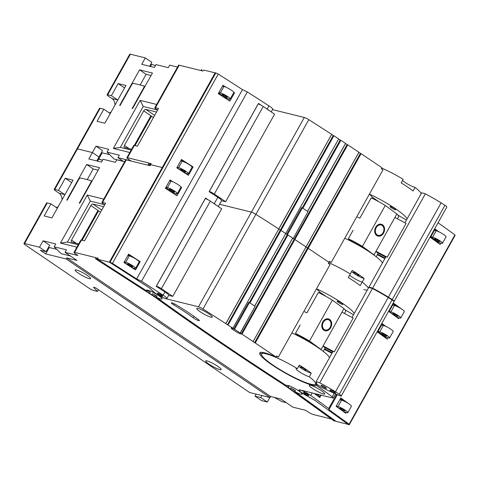 <?xml version="1.0" encoding="UTF-8"?>
<svg xmlns="http://www.w3.org/2000/svg" width="479" height="479" viewBox="0 0 479 479"><rect width="100%" height="100%" fill="white"/><g stroke="black" fill="none" stroke-linecap="round" stroke-linejoin="round"><path stroke-width="0.72" d="M82.131 240.26L98.584 210.82L97.991 210.413L81.406 240.081M103.62 206.689L92.854 204.024A2.066 1.006 -55.8 0 0 90.836 205.551L71.545 240.069A2.066 1.006 -55.8 0 0 71.407 242.027A2.066 1.006 -55.8 0 0 71.569 242.099L78.736 243.877M81.723 240.159L98.177 210.718L100.566 212.161M328.271 319.691A5.365 4.161 108.1 0 0 328.151 319.649A5.365 4.161 108.1 0 0 323.056 322.241A5.365 4.161 108.1 0 0 324.822 329.845A5.365 4.161 108.1 0 0 324.942 329.881M323.307 322.319A5.365 4.161 108.1 0 0 325.067 329.923A5.365 4.161 108.1 0 0 330.163 327.331A5.365 4.161 108.1 0 0 328.396 319.727A5.365 4.161 108.1 0 0 323.307 322.319M330.69 327.714A6.191 4.802 108.1 0 0 328.654 318.942A6.191 4.802 108.1 0 0 322.774 321.936A6.191 4.802 108.1 0 0 324.81 330.708A6.191 4.802 108.1 0 0 330.69 327.714M324.69 330.666A6.191 4.802 108.1 0 0 330.438 327.636A6.191 4.802 108.1 0 0 328.528 318.906M314.559 345.305A18.98 2.934 -150.8 0 0 298.118 335.492L295.429 333.45L300.201 324.906M333.977 392.684A3.096 0.479 29.2 0 1 331.211 391.163A3.096 0.479 29.2 0 1 330.001 390.002A3.096 0.479 29.2 0 1 331.426 390.343A3.096 0.479 29.2 0 1 334.198 391.864A3.096 0.479 29.2 0 1 335.402 393.025A3.096 0.479 29.2 0 1 333.977 392.684M324.966 387.948A3.096 0.479 29.2 0 1 322.199 386.421A3.096 0.479 29.2 0 1 320.99 385.266A3.096 0.479 29.2 0 1 322.415 385.601A3.096 0.479 29.2 0 1 325.187 387.128A3.096 0.479 29.2 0 1 326.391 388.283A3.096 0.479 29.2 0 1 324.966 387.948M304.572 311.733A23.106 3.575 29.2 0 1 306.961 312.811L318.301 292.525A23.106 3.575 -150.8 0 1 332.366 300.123L309.494 341.048A23.106 3.575 -150.8 0 0 295.429 333.45M344.485 313.476L345.604 311.476A23.106 3.575 -150.8 0 0 343.97 308.602L332.366 300.123M321.774 350.245A23.106 3.575 -150.8 0 0 321.098 349.526L309.494 341.048M324.421 349.371L331.947 353.328M316.08 381.721L319.733 382.817A41.266 6.383 29.2 0 1 335.504 391.816A40.601 6.281 29.2 0 1 339.336 394.241A4.125 0.641 -150.8 0 1 341.258 395.989A4.125 0.641 -150.8 0 1 339.36 395.54A103.159 15.957 -150.8 0 1 321.104 387.14L316.912 384.35L316.08 381.721L332.983 351.472L334.312 351.873L353.209 318.062L341.982 312.158L343.97 308.602M334.312 351.873L323.086 345.97L341.982 312.158M321.098 349.526L323.086 345.97A23.106 3.575 -150.8 0 1 324.181 347.197L332.791 351.814M352.005 317.433L368.782 287.418L372.434 288.52A41.266 6.383 29.2 0 1 388.206 297.513A40.601 6.281 29.2 0 1 392.038 299.938A4.125 0.641 -150.8 0 1 393.96 301.686L341.258 395.989M319.733 382.817L372.434 288.52M323.295 351.4L325.307 347.79L324.708 348.868L332.228 352.819M240.195 333.001A528.169 81.711 -150.8 0 0 234.53 329.289L231.171 327.78L231.591 328.75A521.362 80.658 29.2 0 1 237.261 332.462L240.614 333.971L240.195 333.001L255.109 306.315A528.169 81.711 -150.8 0 0 249.445 302.602L234.53 329.289M354.209 313.494A30.949 4.79 -150.8 0 0 316.517 288.783L330.037 264.588A528.169 81.711 29.2 0 0 328.331 263.42L328.929 262.348A528.169 81.711 -150.8 0 0 308.159 248.32L307.5 248.038A527.403 81.598 -150.8 0 0 305.961 247.014L306.009 246.889A528.169 81.711 -150.8 0 0 294.842 239.494L294.196 239.225A527.403 81.598 -150.8 0 0 292.633 238.195L292.651 238.051A528.169 81.711 -150.8 0 0 287.933 234.961L287.292 234.698A527.403 81.598 -150.8 0 0 285.712 233.662L232.806 328.319A527.403 81.598 29.2 0 1 233.77 328.947L231.171 327.78L231.591 328.75A521.362 80.658 29.2 0 1 237.261 332.462L240.614 333.971L240.29 333.222L255.109 306.315M249.445 302.602L248.685 302.261L233.77 328.947M198.725 320.649A4.125 0.641 -150.8 0 0 199.342 320.637A4.125 0.641 -150.8 0 0 198.294 319.487A61.893 9.574 -150.8 0 0 176.015 304.722A4.125 0.641 -150.8 0 0 171.344 302.83A4.125 0.641 -150.8 0 0 173.883 304.961A53.642 8.299 29.2 0 1 193.187 317.757A4.125 0.641 -150.8 0 0 198.725 320.649M158.1 293.393A2.682 0.413 29.2 0 1 160.83 294.693A2.682 0.413 29.2 0 1 162.381 296.016A2.682 0.413 29.2 0 1 161.974 296.028A2.682 0.413 29.2 0 1 159.25 294.729A2.682 0.413 29.2 0 1 157.699 293.399A2.682 0.413 29.2 0 1 158.1 293.393M304.201 392.69A2.682 0.413 29.2 0 1 306.931 393.989A2.682 0.413 29.2 0 1 308.476 395.319A2.682 0.413 29.2 0 1 308.075 395.325A2.682 0.413 29.2 0 1 305.345 394.025A2.682 0.413 29.2 0 1 303.794 392.702A2.682 0.413 29.2 0 1 304.201 392.69M132.246 266.737A2.886 0.449 29.2 0 1 129.306 265.336A2.886 0.449 29.2 0 1 127.636 263.905A2.886 0.449 29.2 0 1 128.073 263.899A2.886 0.449 29.2 0 1 131.012 265.3A2.886 0.449 29.2 0 1 132.683 266.725A2.886 0.449 29.2 0 1 132.246 266.737M344.539 411.018A2.886 0.449 29.2 0 1 341.599 409.623A2.886 0.449 29.2 0 1 339.928 408.192A2.886 0.449 29.2 0 1 340.365 408.186A2.886 0.449 29.2 0 1 343.305 409.581A2.886 0.449 29.2 0 1 344.97 411.012A2.886 0.449 29.2 0 1 344.539 411.018M219.849 369.614A8.873 1.371 29.2 0 1 210.814 365.315A8.873 1.371 29.2 0 1 205.689 360.932A8.873 1.371 29.2 0 1 207.024 360.903A8.873 1.371 29.2 0 1 216.053 365.202A8.873 1.371 29.2 0 1 221.178 369.584A8.873 1.371 29.2 0 1 219.849 369.614M89.298 278.676A8.873 1.371 29.2 0 1 80.262 274.377A8.873 1.371 29.2 0 1 75.137 269.988A8.873 1.371 29.2 0 1 76.472 269.964A8.873 1.371 29.2 0 1 85.502 274.263A8.873 1.371 29.2 0 1 90.627 278.646A8.873 1.371 29.2 0 1 89.298 278.676M210.91 317.164A8.873 1.371 29.2 0 1 201.881 312.859A8.873 1.371 29.2 0 1 196.755 308.476A8.873 1.371 29.2 0 1 198.09 308.446A8.873 1.371 29.2 0 1 207.12 312.745A8.873 1.371 29.2 0 1 212.245 317.134A8.873 1.371 29.2 0 1 210.91 317.164M323.397 393.966A8.873 1.371 29.2 0 1 314.368 389.666A8.873 1.371 29.2 0 1 309.242 385.278A8.873 1.371 29.2 0 1 310.578 385.254A8.873 1.371 29.2 0 1 319.607 389.553A8.873 1.371 29.2 0 1 324.732 393.936A8.873 1.371 29.2 0 1 323.397 393.966M147.4 290.118L146.879 291.046A8.873 1.371 29.2 0 1 146.538 290.244A8.873 1.371 29.2 0 1 147.867 290.214A8.873 1.371 29.2 0 1 156.896 294.513A8.873 1.371 29.2 0 1 162.022 298.902A8.873 1.371 29.2 0 1 160.693 298.932A8.873 1.371 29.2 0 1 156.453 297.255L157.052 296.184A8.873 1.371 29.2 0 1 152.514 293.717L151.915 294.783A8.873 1.371 29.2 0 1 149.646 293.322L150.238 292.25A8.873 1.371 29.2 0 1 147.646 290.166M286.897 385.35L286.67 385.757A8.873 1.371 29.2 0 1 286.67 385.487A8.873 1.371 29.2 0 1 288.005 385.463A8.873 1.371 29.2 0 1 297.034 389.762A8.873 1.371 29.2 0 1 302.159 394.145A8.873 1.371 29.2 0 1 300.824 394.175A8.873 1.371 29.2 0 1 294.854 391.618L295.453 390.553A8.873 1.371 29.2 0 1 290.861 387.828L290.268 388.894A8.873 1.371 29.2 0 1 288.358 387.517L288.957 386.451A8.873 1.371 29.2 0 1 287.783 385.409M309.284 376.751A8.251 1.275 29.2 0 1 309.23 376.739A8.251 1.275 29.2 0 1 300.824 372.74A8.251 1.275 29.2 0 1 296.058 368.656A8.251 1.275 29.2 0 1 297.297 368.632A8.251 1.275 29.2 0 1 297.357 368.644A30.949 4.79 -150.8 0 0 266.18 353.843A30.949 4.79 -150.8 0 0 261.528 353.939A30.949 4.79 -150.8 0 0 279.407 369.237A30.949 4.79 -150.8 0 0 310.901 384.236A30.949 4.79 -150.8 0 0 315.553 384.134A30.949 4.79 -150.8 0 0 309.284 376.751L311.272 373.195A8.251 1.275 29.2 0 1 311.218 373.177A8.251 1.275 29.2 0 1 304.68 370.267A8.251 1.275 29.2 0 1 298.716 366.213M294.854 391.618L336.168 421.412L348.107 424.37L315.074 400.474L305.488 395.109A8.251 1.275 29.2 0 1 298.932 389.984A8.251 1.275 29.2 0 1 300.177 389.954L332.671 398.001A4.125 0.641 -150.8 0 0 333.288 397.989A4.125 0.641 -150.8 0 0 332.21 396.816A528.169 81.711 -150.8 0 0 316.793 385.583A33.009 5.107 29.2 0 1 315.667 385.751A33.009 5.107 29.2 0 1 312.392 385.254A33.009 5.107 29.2 0 1 278.796 369.249A33.009 5.107 29.2 0 1 259.726 352.933A33.009 5.107 29.2 0 1 264.689 352.825A33.009 5.107 29.2 0 1 272.551 355.526A33.009 5.107 29.2 0 1 276.03 357.011A528.169 81.711 -150.8 0 0 255.253 342.982L254.594 342.701A527.403 81.598 29.2 0 0 253.062 341.677L253.104 341.545A528.169 81.711 -150.8 0 0 241.943 334.156L241.296 333.881A527.403 81.598 29.2 0 0 240.29 333.222M261.468 354.688A33.009 5.107 29.2 0 1 260.229 352.514M316.793 385.583L317.332 384.625M317.242 384.565A33.009 5.107 29.2 0 1 314.948 384.577M174.015 192.007A2.886 0.449 29.2 0 1 171.075 190.606A2.886 0.449 29.2 0 1 169.404 189.175A2.886 0.449 29.2 0 1 169.835 189.169A2.886 0.449 29.2 0 1 172.775 190.57A2.886 0.449 29.2 0 1 174.446 191.995A2.886 0.449 29.2 0 1 174.015 192.007M386.302 336.288A2.886 0.449 29.2 0 1 383.362 334.887A2.886 0.449 29.2 0 1 381.697 333.462A2.886 0.449 29.2 0 1 382.128 333.45A2.886 0.449 29.2 0 1 385.068 334.851A2.886 0.449 29.2 0 1 386.739 336.282A2.886 0.449 29.2 0 1 386.302 336.288M364.178 278.533L362.19 282.095A30.949 4.79 -150.8 0 1 368.327 288.226A30.949 4.79 -150.8 0 0 362.19 282.095A8.251 1.275 29.2 0 1 362.13 282.077A8.251 1.275 29.2 0 1 355.592 279.167A8.251 1.275 29.2 0 1 349.634 275.114A8.251 1.275 29.2 0 0 355.592 279.167A8.251 1.275 29.2 0 0 362.13 282.077A8.251 1.275 29.2 0 0 362.19 282.095L360.196 285.652A30.949 4.79 29.2 0 0 348.275 277.545L350.263 273.988A30.949 4.79 -150.8 0 0 328.744 262.678A30.949 4.79 -150.8 0 1 350.263 273.988L352.251 270.431A30.949 4.79 -150.8 0 1 364.178 278.533A8.251 1.275 29.2 0 1 364.118 278.521A8.251 1.275 29.2 0 1 357.585 275.611A8.251 1.275 29.2 0 1 351.622 271.551M305.59 370.243A3.299 0.509 29.2 0 1 302.231 368.638A3.299 0.509 29.2 0 1 300.327 367.01A3.299 0.509 29.2 0 1 300.824 366.998A3.299 0.509 29.2 0 1 304.183 368.596A3.299 0.509 29.2 0 1 306.087 370.231A3.299 0.509 29.2 0 1 305.59 370.243M329.546 357.621A30.949 4.79 -150.8 0 0 291.855 332.911L278.329 357.106A528.169 81.711 -150.8 0 0 276.623 355.939L276.03 357.011M276.443 356.268A30.949 4.79 29.2 0 1 278.329 357.106M311.272 373.195A30.949 4.79 -150.8 0 0 299.345 365.088L297.357 368.644M342.383 304.404A3.299 0.509 29.2 0 1 339.024 302.806A3.299 0.509 29.2 0 1 337.12 301.177A3.299 0.509 29.2 0 1 337.617 301.165A3.299 0.509 29.2 0 1 340.976 302.764A3.299 0.509 29.2 0 1 342.88 304.399A3.299 0.509 29.2 0 1 342.383 304.404M331.438 419.023L313.128 414.491A4.125 0.641 -150.8 0 1 308.105 411.958L305.716 410.335L292.837 407.15L280.91 399.043L270.683 396.51L66.743 257.9L66.144 258.965L45.697 253.906L40.332 250.254L46.056 251.673L39.5 247.218L24.573 243.518A4.125 0.641 -150.8 0 0 23.95 243.536A4.125 0.641 -150.8 0 0 25.507 245.038L88.717 288.005A4.125 0.641 -150.8 0 0 93.746 290.537L97.423 291.448L93.447 287.238L95.489 287.747L249.643 392.517L270.09 397.576L66.144 258.965M81.46 240.093L74.598 252.373A4.125 0.641 -150.8 0 0 73.982 252.385L80.843 240.111A4.125 0.641 29.2 0 1 81.46 240.093L84.526 240.853L105.608 203.132L102.542 202.377A4.125 0.641 -150.8 0 0 101.919 202.389A4.125 0.641 -150.8 0 0 103.482 203.892L104.715 204.737M86.657 164.501L66.767 200.09L67.174 200.192L78.712 179.553A2.066 1.006 -55.8 0 1 80.729 178.026L90.747 180.505A2.066 1.006 -55.8 0 1 90.914 180.577A2.066 1.006 -55.8 0 1 90.776 182.535L79.239 203.18L79.646 203.282L99.536 167.692L86.657 164.501L93.213 168.961L87.244 179.637M104.626 204.677L90.315 201.132L67.443 242.057L60.432 243.081L87.28 195.043L103.751 199.12M124.63 161.752L116.75 159.8L115.355 162.291L103.087 159.256L101.5 162.1L88.819 158.962L92.399 152.556L77.472 148.861L92.399 152.556L98.961 157.016L92.399 152.556L95.98 146.155L108.655 149.292L107.068 152.136L119.337 155.178L117.942 157.669L130.827 160.854L128.438 159.238A4.125 0.641 -150.8 0 1 126.881 157.729L133.743 145.448A4.125 0.641 29.2 0 1 134.365 145.436L137.431 146.197L147.873 127.516L158.513 108.476L155.447 107.715A4.125 0.641 -150.8 0 0 154.825 107.727A4.125 0.641 -150.8 0 0 156.382 109.236L157.615 110.074M57.336 208.215A7.838 6.742 -76.1 0 1 57.187 208.12L50.924 203.862L44.164 215.963L51.93 217.885L73.012 180.164L65.246 178.242L58.48 190.343L54.798 189.433A4.125 0.641 -150.8 0 0 54.181 189.444A4.125 0.641 -150.8 0 0 55.738 190.947L59.019 193.181A7.838 6.742 -76.1 0 1 62.036 199.803M286.274 402.689L281.957 401.618L274.389 397.426M269.821 397.51L267.294 402.037L261.564 400.624L255.008 396.163L256.145 394.127M58.181 206.7A7.838 6.742 -76.1 0 1 56.306 207.521M188.654 267.911L221.669 208.838L210.341 201.138L161.417 288.681L172.745 296.381L188.654 267.911M205.257 198.593L205.311 198.605A4.125 0.641 29.2 0 1 210.341 201.138M150.933 163.926L149.897 163.261L151.136 163.567L150.538 164.632L162.243 167.53L150.993 164.746L149.945 165.704L148.706 165.393L148.849 164.213L147.777 165.165L126.306 159.848L102.542 202.377M232.818 328.175A528.169 81.711 -150.8 0 0 228.052 325.067L227.417 324.81A527.403 81.598 29.2 0 0 225.819 323.774L225.813 323.618A528.169 81.711 -150.8 0 0 202.988 308.991A4.125 0.641 -150.8 0 0 198.498 306.811L166.003 298.764A8.251 1.275 29.2 0 1 153.555 291.843L149.298 287.801L109.583 262.247L97.638 259.295L146.879 291.046M101.919 202.389L125.69 159.86A4.125 0.641 29.2 0 1 126.306 159.848M110.236 113.559A7.838 6.742 -76.1 0 1 110.086 113.463L103.823 109.206L100.147 108.296A4.125 0.641 29.2 0 0 99.524 108.308L76.856 148.873A4.125 0.641 29.2 0 1 77.472 148.861A4.125 0.641 -150.8 0 0 76.856 148.873L54.181 189.444M50.924 203.862L47.241 202.952L24.573 243.518M46.056 251.673L49.636 245.266L43.074 240.811L39.5 247.218M43.074 240.811L55.756 243.949L54.163 246.799L66.431 249.834L65.042 252.325L77.921 255.517L75.538 253.894A4.125 0.641 -150.8 0 1 73.982 252.385M76.897 247.158L60.432 243.081M54.163 246.799L61.18 253.684L70.401 255.972M74.598 252.373L96.069 257.69L95.471 258.756L153.921 296.453A716.147 110.799 -150.8 0 0 284.945 385.505L334.001 420.873L334.929 421.107L290.268 388.894M65.042 252.325L76.963 260.432L66.743 257.9M267.294 402.037L260.732 397.582L255.008 396.163M270.09 397.576L270.683 396.51M292.651 238.051L254.666 306.021A528.169 81.711 -150.8 0 0 249.948 302.932L287.933 234.961M292.633 238.195L254.708 306.051M287.292 234.698L249.361 302.566M407.114 218.837A30.949 4.79 -150.8 0 0 369.417 194.127L382.943 169.925A528.169 81.711 29.2 0 0 381.236 168.758L381.835 167.692A528.169 81.711 -150.8 0 0 361.058 153.663L360.4 153.382A527.403 81.598 -150.8 0 0 358.867 152.358L358.909 152.232A528.169 81.711 -150.8 0 0 347.748 144.838L347.101 144.568A527.403 81.598 -150.8 0 0 345.533 143.538L345.557 143.395A528.169 81.711 -150.8 0 0 340.832 140.299L340.192 140.036A527.403 81.598 -150.8 0 0 338.611 139.006L285.718 233.512A528.169 81.711 -150.8 0 0 280.951 230.411L228.052 325.067M358.909 152.232L306.009 246.889A528.169 81.711 -150.8 0 0 294.842 239.494L241.943 334.156M358.867 152.358L253.104 341.545M329.342 261.612A30.949 4.79 29.2 0 1 331.234 262.45A528.169 81.711 -150.8 0 0 329.528 261.283L328.929 262.348A528.169 81.711 -150.8 0 0 308.159 248.32L255.253 342.982M325.959 296.411L319.828 292.112L316.517 288.783L291.855 332.911M97.423 291.448L98.393 289.717M156.334 286.137L156.388 286.149A4.125 0.641 29.2 0 1 161.417 288.681M124.241 261.917L125.69 262.276A6.191 0.958 29.2 0 1 131.988 265.276A6.191 0.958 29.2 0 1 135.563 268.336A6.191 0.958 29.2 0 1 134.635 268.354L132.569 267.845L124.007 262.336M166.003 187.187L167.452 187.546A6.191 0.958 29.2 0 1 173.751 190.546A6.191 0.958 29.2 0 1 177.326 193.606A6.191 0.958 29.2 0 1 176.398 193.624L174.332 193.115L165.77 187.606M98.033 258.588L96.998 257.918L96.399 258.983L95.471 258.756M96.998 257.918L98.231 258.223L97.638 259.295M109.673 154.693L102.183 152.843L98.602 159.244L97.956 158.806L102.548 160.226L98.602 159.244L97.548 161.124M385.421 337.791L385.769 337.174L377.937 331.504M343.958 411.988L336.168 406.234M288.358 387.517L285.873 385.733A714.291 110.511 29.2 0 1 154.849 296.681L151.915 294.783M288.957 386.451L287.424 385.35M295.22 390.972L290.861 387.828M335.162 420.688L334.929 421.107M149.646 293.322L96.399 258.983M150.238 292.25L147.275 290.34M154.681 296.567L155.28 295.501L152.514 293.717M156.453 297.255A711.818 110.128 -150.8 0 0 286.67 385.757M155.28 295.501L154.849 296.681M156.819 296.603A714.291 110.511 29.2 0 1 155.447 295.615M261.528 353.939L262.121 352.873A30.949 4.79 29.2 0 1 262.726 352.43M316.841 384.122A528.169 81.711 -150.8 0 0 315.93 383.469M338.611 139.006L285.718 233.512A528.169 81.711 -150.8 0 0 280.951 230.411L280.317 230.154A527.403 81.598 -150.8 0 0 278.724 229.118L225.813 323.618M338.623 138.856A528.169 81.711 -150.8 0 0 333.857 135.755L333.222 135.497A527.403 81.598 -150.8 0 0 331.624 134.461L278.718 228.962A528.169 81.711 -150.8 0 0 255.894 214.335A4.125 0.641 -150.8 0 0 251.397 212.149L219.568 204.27L251.397 212.149A4.125 0.641 29.2 0 1 255.894 214.335L202.988 308.991M316.296 393.948L318.248 395.277A4.125 0.641 29.2 0 1 319.804 396.78A4.125 0.641 29.2 0 1 319.182 396.792M172.745 296.381L168.65 295.369M377.997 331.396L379.745 331.833A6.191 0.958 29.2 0 1 386.044 334.833A6.191 0.958 29.2 0 1 389.619 337.893A6.191 0.958 29.2 0 1 388.691 337.911L385.799 337.198M381.571 324.996L383.326 325.427A6.191 0.958 29.2 0 1 389.625 328.426A6.191 0.958 29.2 0 1 393.199 331.486L389.619 337.893M169.584 180.781L171.033 181.14A6.191 0.958 29.2 0 1 177.332 184.14A6.191 0.958 29.2 0 1 180.906 187.199L177.326 193.606M339.809 399.726L341.557 400.157A6.191 0.958 29.2 0 1 347.856 403.156A6.191 0.958 29.2 0 1 351.43 406.216L347.856 412.623A6.191 0.958 29.2 0 1 346.922 412.641L344.036 411.928M336.228 406.126L337.976 406.563A6.191 0.958 29.2 0 1 344.275 409.563A6.191 0.958 29.2 0 1 347.856 412.623M127.821 255.511L129.264 255.87A6.191 0.958 29.2 0 1 135.569 258.87A6.191 0.958 29.2 0 1 139.144 261.929L135.563 268.336M345.012 309.763L353.496 314.769M345.826 310.338L345.593 310.751M319.828 292.112L319.331 293.01M296.339 334.144L295.95 334.845M67.443 242.057L78.257 244.733M90.315 201.132L87.28 195.043M23.95 243.536L46.625 202.964A4.125 0.641 29.2 0 1 47.241 202.952M253.062 341.677L305.961 247.014A527.403 81.598 29.2 0 1 307.5 248.038L254.594 342.701M293.19 238.566L308.015 211.658L293.19 238.566A527.403 81.598 29.2 0 1 294.196 239.225L241.296 333.881M293.094 238.344A528.169 81.711 -150.8 0 0 287.43 234.632L286.676 234.291A527.403 81.598 29.2 0 0 285.712 233.662L232.806 328.319M331.618 134.306A528.169 81.711 -150.8 0 0 308.793 119.672L255.894 214.335A528.169 81.711 -150.8 0 1 278.718 228.962L278.724 229.118A527.403 81.598 29.2 0 1 280.317 230.154L227.417 324.81M331.624 134.461L225.819 323.774M96.77 160.932L102.542 150.61L95.98 146.155M261.869 395.546L260.732 397.582M56.767 249.355L49.277 247.499L45.697 253.906M49.277 247.499L48.636 247.062M71.652 182.601L65.246 178.242M58.48 190.343L64.743 194.594A7.838 6.742 -76.1 0 1 64.893 194.702M98.147 170.183L93.213 168.961M381.176 225.028A5.365 4.161 108.1 0 0 381.05 224.986A5.365 4.161 108.1 0 0 375.961 227.585A5.365 4.161 108.1 0 0 377.721 235.189A5.365 4.161 108.1 0 0 377.847 235.225M376.207 227.663A5.365 4.161 108.1 0 0 377.967 235.267A5.365 4.161 108.1 0 0 383.062 232.674A5.365 4.161 108.1 0 0 381.302 225.07A5.365 4.161 108.1 0 0 376.207 227.663M383.589 233.057A6.191 4.802 108.1 0 0 381.553 224.286A6.191 4.802 108.1 0 0 375.68 227.28A6.191 4.802 108.1 0 0 377.715 236.051A6.191 4.802 108.1 0 0 383.589 233.057M377.59 236.009A6.191 4.802 108.1 0 0 383.344 232.974A6.191 4.802 108.1 0 0 381.434 224.244M367.465 250.649A18.98 2.934 -150.8 0 0 351.017 240.835L348.329 238.787L353.107 230.249M357.478 217.071A23.106 3.575 29.2 0 1 359.867 218.149L371.201 197.869A23.106 3.575 -150.8 0 1 385.272 205.467L362.399 246.392A23.106 3.575 -150.8 0 0 348.329 238.787M397.39 218.819L398.504 216.819A23.106 3.575 -150.8 0 0 396.869 213.945L385.272 205.467M374.674 255.588A23.106 3.575 -150.8 0 0 374.003 254.87L362.399 246.392M377.326 254.714L384.847 258.672M369.129 287.52L368.986 287.059L385.888 256.81L387.218 257.211L406.108 223.406L394.882 217.502L396.869 213.945M387.218 257.211L375.991 251.307L394.882 217.502M374.003 254.87L375.991 251.307A23.106 3.575 -150.8 0 1 377.081 252.541L385.697 257.157M404.911 222.777L421.688 192.756L425.34 193.857A41.266 6.383 29.2 0 1 441.105 202.857A40.601 6.281 29.2 0 1 444.943 205.281A4.125 0.641 -150.8 0 1 446.859 207.03L394.157 301.333A4.125 0.641 -150.8 0 0 392.235 299.585L444.943 205.281M368.986 287.059L372.638 288.16A41.266 6.383 29.2 0 1 388.403 297.16A40.601 6.281 29.2 0 1 392.235 299.585M372.638 288.16L425.34 193.857M376.195 256.738L378.212 253.134L377.608 254.205L385.134 258.163M185.151 172.075A2.886 0.449 29.2 0 1 182.212 170.674A2.886 0.449 29.2 0 1 180.541 169.249A2.886 0.449 29.2 0 1 180.972 169.237A2.886 0.449 29.2 0 1 183.912 170.638A2.886 0.449 29.2 0 1 185.583 172.069A2.886 0.449 29.2 0 1 185.151 172.075M397.438 316.362A2.886 0.449 29.2 0 1 394.498 314.96A2.886 0.449 29.2 0 1 392.834 313.535A2.886 0.449 29.2 0 1 393.265 313.523A2.886 0.449 29.2 0 1 396.205 314.925A2.886 0.449 29.2 0 1 397.875 316.35A2.886 0.449 29.2 0 1 397.438 316.362M226.914 97.345A2.886 0.449 29.2 0 1 223.974 95.944A2.886 0.449 29.2 0 1 222.304 94.519A2.886 0.449 29.2 0 1 222.741 94.507A2.886 0.449 29.2 0 1 225.681 95.908A2.886 0.449 29.2 0 1 227.351 97.339A2.886 0.449 29.2 0 1 226.914 97.345M439.207 241.632A2.886 0.449 29.2 0 1 436.267 240.23A2.886 0.449 29.2 0 1 434.597 238.805A2.886 0.449 29.2 0 1 435.034 238.793A2.886 0.449 29.2 0 1 437.974 240.195A2.886 0.449 29.2 0 1 439.638 241.62A2.886 0.449 29.2 0 1 439.207 241.632M421.233 193.57A30.949 4.79 -150.8 0 0 415.089 187.433A8.251 1.275 29.2 0 1 415.036 187.421A8.251 1.275 29.2 0 1 408.497 184.511A8.251 1.275 29.2 0 1 402.534 180.457M415.089 187.433L413.102 190.995A30.949 4.79 29.2 0 0 401.174 182.888L403.162 179.332A30.949 4.79 -150.8 0 0 381.649 168.021M358.496 275.581A3.299 0.509 29.2 0 1 355.137 273.982A3.299 0.509 29.2 0 1 353.227 272.353A3.299 0.509 29.2 0 1 353.724 272.341A3.299 0.509 29.2 0 1 357.083 273.94A3.299 0.509 29.2 0 1 358.993 275.569A3.299 0.509 29.2 0 1 358.496 275.581M363.806 289.579A30.949 4.79 -150.8 0 0 367.327 290.023M382.452 262.965A30.949 4.79 -150.8 0 0 344.754 238.249L331.234 262.45M395.289 209.748A3.299 0.509 29.2 0 1 391.93 208.149A3.299 0.509 29.2 0 1 390.02 206.515A3.299 0.509 29.2 0 1 390.517 206.509A3.299 0.509 29.2 0 1 393.876 208.108A3.299 0.509 29.2 0 1 395.786 209.736A3.299 0.509 29.2 0 1 395.289 209.748M139.557 69.844L119.666 105.434L120.079 105.53L131.611 84.891A2.066 1.006 -55.8 0 1 133.629 83.364L143.646 85.849A2.066 1.006 -55.8 0 1 143.814 85.921A2.066 1.006 -55.8 0 1 143.676 87.879L132.144 108.517L132.551 108.619L152.442 73.036L139.557 69.844L146.119 74.305L140.149 84.981M157.531 110.014L143.221 106.476L120.349 147.394L113.331 148.424L140.179 100.38L156.651 104.458M177.535 67.096L169.65 65.144L168.261 67.635L155.992 64.599L154.4 67.443L141.724 64.306L145.305 57.899L130.378 54.205L107.703 94.77A4.125 0.641 -150.8 0 0 107.08 94.782A4.125 0.641 -150.8 0 0 108.637 96.291L111.918 98.518A7.838 6.742 -76.1 0 1 114.942 105.146M103.823 109.206L97.063 121.307L104.835 123.229L125.917 85.507L118.145 83.585L111.385 95.68L107.703 94.77M111.086 112.044A7.838 6.742 -76.1 0 1 109.206 112.864M241.56 173.254L274.575 114.182L263.24 106.482L214.317 194.025L225.645 201.725L241.56 173.254M258.163 103.937L258.217 103.949A4.125 0.641 29.2 0 1 263.24 106.482M215.149 72.874L203.898 70.09L202.845 71.042L201.611 70.736L201.731 69.551L200.683 70.509L179.212 65.192L155.447 107.715M360.4 153.382L307.5 248.038L308.159 248.32L361.058 153.663M347.101 144.568L294.196 239.225L294.842 239.494L347.748 144.838M333.222 135.497L280.317 230.154L280.951 230.411L333.857 135.755M154.825 107.727L178.589 65.204A4.125 0.641 29.2 0 1 179.212 65.192M107.08 94.782L129.755 54.217A4.125 0.641 29.2 0 1 130.378 54.205M129.803 152.502L113.331 148.424M107.068 152.136L114.086 159.028L123.307 161.309M134.365 145.436L127.504 157.717L148.969 163.028L148.592 164.237M127.504 157.717A4.125 0.641 -150.8 0 0 126.881 157.729M117.942 157.669L123.57 161.489M345.557 143.395L307.566 211.365A528.169 81.711 -150.8 0 0 302.848 208.269L340.832 140.299M345.533 143.538L307.614 211.395M340.192 140.036L302.267 207.904M378.865 201.755L372.734 197.456L369.417 194.127L344.754 238.249M209.239 191.474L209.293 191.492A4.125 0.641 29.2 0 1 214.317 194.025M177.146 167.261L178.589 167.62A6.191 0.958 29.2 0 1 184.888 170.62A6.191 0.958 29.2 0 1 188.463 173.679A6.191 0.958 29.2 0 1 187.534 173.697L185.469 173.188L176.907 167.68M218.909 92.531L220.358 92.89A6.191 0.958 29.2 0 1 226.657 95.89A6.191 0.958 29.2 0 1 230.231 98.949A6.191 0.958 29.2 0 1 229.297 98.967L227.232 98.458L218.675 92.95M149.897 163.261L149.304 164.327L148.376 164.099M149.676 66.276L151.861 62.36L145.305 57.899M155.447 65.563L150.861 64.15M438.327 243.128L438.668 242.512L430.837 236.848M396.857 317.326L389.074 311.578M150.394 165.027L149.304 164.327M198.498 306.811L304.303 117.493L272.467 109.613M304.303 117.493A4.125 0.641 29.2 0 1 308.793 119.672M225.645 201.725L221.555 200.713M430.896 236.74L432.645 237.171A6.191 0.958 29.2 0 1 438.944 240.177A6.191 0.958 29.2 0 1 442.518 243.23A6.191 0.958 29.2 0 1 441.59 243.254L438.704 242.536M434.477 230.333L436.225 230.77A6.191 0.958 29.2 0 1 442.524 233.77A6.191 0.958 29.2 0 1 446.099 236.83L442.518 243.23M222.49 86.124L223.933 86.483A6.191 0.958 29.2 0 1 230.237 89.483A6.191 0.958 29.2 0 1 233.812 92.543L230.231 98.949M392.714 305.063L394.462 305.5A6.191 0.958 29.2 0 1 400.761 308.5A6.191 0.958 29.2 0 1 404.336 311.56L400.755 317.96A6.191 0.958 29.2 0 1 399.827 317.984L396.941 317.266M389.134 311.47L390.882 311.901A6.191 0.958 29.2 0 1 397.181 314.907A6.191 0.958 29.2 0 1 400.755 317.96M180.721 160.854L182.17 161.213A6.191 0.958 29.2 0 1 188.469 164.213A6.191 0.958 29.2 0 1 192.043 167.273L188.463 173.679M397.911 215.107L406.402 220.112M398.726 215.676L398.498 216.095M372.734 197.456L372.231 198.354M349.245 239.482L348.85 240.189M120.349 147.394L131.156 150.077M143.221 106.476L140.179 100.38M286.676 234.291L301.59 207.605L302.345 207.946L287.43 234.632M150.454 66.467L151.502 64.587M102.183 152.843L101.536 152.406M124.558 87.938L118.145 83.585M111.385 95.68L117.642 99.937A7.838 6.742 -76.1 0 1 117.792 100.039M151.047 75.526L146.119 74.305M308.015 211.658A528.169 81.711 -150.8 0 0 302.345 207.946M135.036 145.604L151.49 116.163L150.891 115.756L134.312 145.424M156.525 112.032L145.754 109.368A2.066 1.006 -55.8 0 0 143.736 110.894L124.444 145.412A2.066 1.006 -55.8 0 0 124.306 147.37A2.066 1.006 -55.8 0 0 124.474 147.442L131.641 149.214M134.623 145.502L151.083 116.062L153.466 117.505M308.153 395.462A3.096 0.479 -150.8 0 0 308.841 395.516A3.096 0.479 -150.8 0 0 307.219 394.091A3.096 0.479 -150.8 0 0 304.123 392.552A3.096 0.479 -150.8 0 0 303.435 392.499A3.096 0.479 -150.8 0 0 305.057 393.924A3.096 0.479 -150.8 0 0 308.153 395.462M310.739 395.474A7.838 1.215 -150.8 0 0 303.62 391.355A7.838 1.215 -150.8 0 0 299.291 390.181A7.838 1.215 -150.8 0 0 305.464 395.019L314.727 400.222L348.275 424.49L349.245 424.795L349.113 424.208L328.983 409.653L328.72 408.479L310.739 395.474L312.164 392.924M349.113 424.208L454.918 234.896L455.05 235.482L349.245 424.795M328.72 408.479L336.623 394.343M321.104 395.139L319.774 397.51L314.092 393.403M383.356 325.433L381.913 324.391M343.73 400.959L340.443 398.588M436.261 230.776L434.812 229.728M396.63 306.303L393.349 303.925M348.993 403.887L340.797 397.953L336.12 406.318L345.784 413.305L346.251 412.473M386.002 326.462L382.266 323.762L377.59 332.121L387.254 339.114L388.014 337.743M454.918 234.896L438.087 222.723M328.983 409.653L337.36 394.666M438.902 231.806L435.166 229.1L430.489 237.464L440.153 244.452L440.919 243.087M401.899 309.224L393.696 303.297L389.026 311.661L398.69 318.649L399.151 317.816M162.459 296.267A3.096 0.479 29.2 0 1 159.297 294.836A3.096 0.479 29.2 0 1 157.34 293.202A3.096 0.479 29.2 0 1 157.621 293.154A3.096 0.479 29.2 0 1 160.782 294.585A3.096 0.479 29.2 0 1 162.74 296.22A3.096 0.479 29.2 0 1 162.459 296.267M208.73 200.144L205.539 198.09L156.214 286.346L164.926 291.951A7.838 1.215 29.2 0 1 168.674 295.333L166.884 298.537A7.838 1.215 29.2 0 1 161.339 296.77A7.838 1.215 29.2 0 1 153.903 292.01L149.711 288.071L110.032 262.217L112.463 263.366L136.665 278.934L141.521 281.245L163.135 295.154A7.838 1.215 29.2 0 1 166.884 298.537M109.38 262.121L215.185 72.802L215.837 72.898L110.032 262.217M216.831 205.551A7.838 1.215 -150.8 0 0 214.251 203.695L211.484 201.916M261.636 105.488L258.438 103.434L209.119 191.69L217.831 197.294A7.838 1.215 29.2 0 1 221.573 200.677L218.292 206.545M269.737 110.894A7.838 1.215 -150.8 0 0 267.15 109.038L264.384 107.26M141.521 281.245L247.326 91.932L268.941 105.835A7.838 1.215 29.2 0 1 272.689 109.218L271.198 111.888M176.589 193.672L175.829 195.037M169.752 180.487L170.59 181.032M134.827 268.402L134.359 269.234M128.282 254.684L131.228 256.582M229.495 99.009L228.728 100.374M222.651 85.831L223.495 86.376M187.726 173.739L187.265 174.572M181.188 160.028L184.134 161.926M140.197 261.618L135.527 269.982L123.911 262.51L128.582 254.145L140.197 261.618L138.958 261.444M180.858 186.9L181.667 187.421L176.991 195.785L165.375 188.313L170.051 179.948L173.039 181.87M181.667 187.421L180.846 187.307M136.665 278.934L242.47 89.621L247.326 91.932M112.463 263.366L218.268 74.053L242.47 89.621M233.758 92.243L234.572 92.764L229.896 101.129L218.28 93.656L222.957 85.292L225.944 87.214M193.103 166.961L188.427 175.32L176.811 167.848L181.487 159.489L193.103 166.961L191.863 166.782M218.268 74.053L215.837 72.898M234.572 92.764L233.752 92.645M92.854 204.024L101.74 210.065M90.836 205.551L97.991 210.413M71.545 240.069L76.233 243.254M339.336 394.241L392.038 299.938M335.504 391.816L388.206 297.513M100.147 108.296L54.798 189.433M156.388 286.149L205.311 198.605M286.244 385.481L286.041 385.846M332.21 396.816L334.192 393.259M149.682 165.638L148.867 165.111M318.248 395.277L318.661 394.534M379.745 331.833L383.326 325.427M167.452 187.546L171.033 181.14M285.873 385.733L286.077 385.373M341.557 400.157L337.976 406.563M129.264 255.87L125.69 262.276M64.743 194.594L59.019 193.181M91.112 182.768L90.776 182.535M193.965 316.368L193.187 317.757M174.488 303.872L173.883 304.961M388.403 297.16L441.105 202.857M209.293 191.492L258.217 103.949M202.581 70.976L201.767 70.455M432.645 237.171L436.225 230.77M220.358 92.89L223.933 86.483M394.462 305.5L390.882 311.901M182.17 161.213L178.589 167.62M117.642 99.937L111.918 98.518M144.011 88.106L143.676 87.879M145.754 109.368L154.639 115.403M143.736 110.894L150.891 115.756M124.444 145.412L129.132 148.598M163.135 295.154L164.926 291.951M214.251 203.695L217.831 197.294M267.15 109.038L268.941 105.835M315.553 384.134L316.38 382.661M319.804 396.78L320.768 395.055M333.288 397.989L335.581 393.882M91.944 181.278L90.914 180.577M144.844 86.621L143.814 85.921M299.291 390.181L299.489 389.834"/></g></svg>
